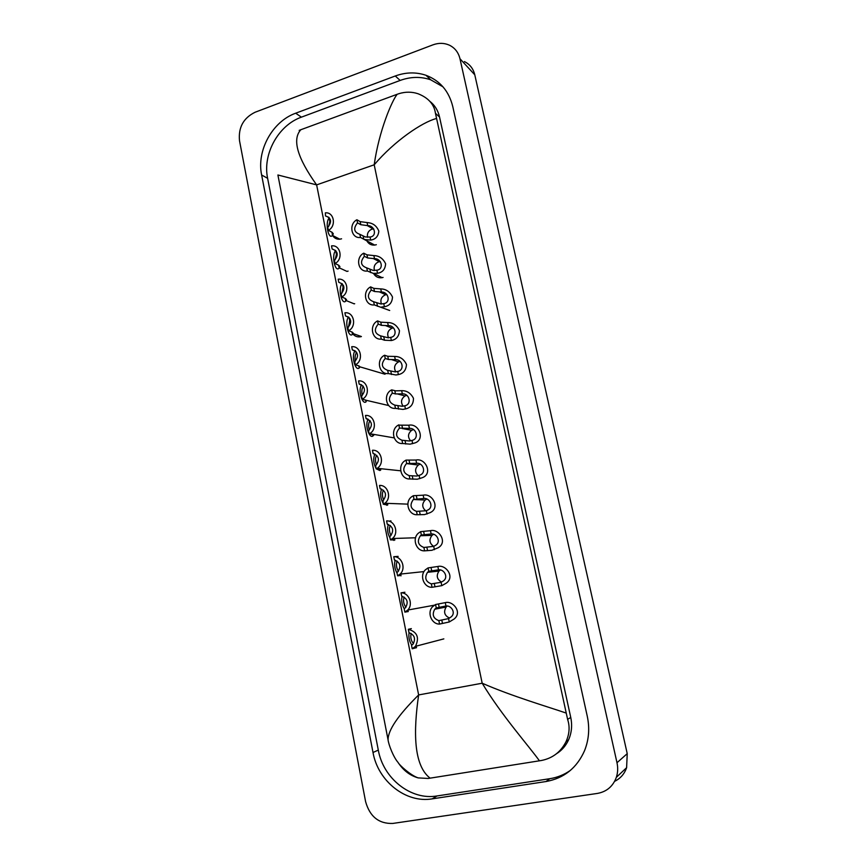 <?xml version="1.0" encoding="UTF-8"?>
<svg xmlns="http://www.w3.org/2000/svg" width="867" height="867" viewBox="0 0 867 867"><rect width="100%" height="100%" fill="white"/><g stroke="black" fill="none" stroke-linecap="round" stroke-linejoin="round"><path stroke-width="1.3" d="M330.305 219.785L328.604 226.569M329.46 230.925L331.996 232.323L332.495 235.423C328.311 240.387 324.93 222.201 329.135 218.072L329.742 221.085M328.387 230.362L327.769 227.284C332.104 221.779 331.346 217.996 325.493 215.937L325.363 212.838C334.098 211.873 336.58 226.146 328.387 230.362L332.083 232.291L333.307 233.765L332.603 235.347M325.493 215.937L329.102 217.465M359.881 234.339L365.343 236.962L370.068 237.027C377.221 236.333 374.988 225.518 367.716 225.626L360.813 224.716L357.529 222.862C353.118 228.4 353.899 232.226 359.881 234.339L360.509 237.45L374.707 245.079M373.742 228.921L371.824 229.191C368.345 230.785 366.914 233.494 367.543 237.309M360.509 237.45C351.33 238.913 348.339 224.152 356.89 219.763L360.184 221.638L367.673 222.635C372.962 223.057 376.679 225.886 378.846 231.121C378.294 236.366 375.574 239.357 370.697 240.094L364.4 239.509M356.89 219.763L357.529 222.862M336.873 252.438L335.139 259.829M336.418 264.175L338.347 265.085M335.03 263.525L334.413 260.425C338.769 254.941 338.011 251.127 332.115 248.981L331.497 245.892C340.536 244.44 343.527 259.244 335.03 263.525L338.704 265.248L339.907 266.603L339.17 268.066C335.03 273.018 331.27 254.865 335.627 250.715M332.115 248.981L335.746 250.552M343.462 285.438L341.771 293.339M341.728 296.991L341.11 293.87C345.5 288.386 344.73 284.539 338.791 282.317L338.173 279.207C347.266 277.841 350.29 292.775 341.728 296.991L345.38 298.497L346.562 299.722L345.803 301.066C341.739 305.65 337.751 288.028 342.097 283.758M338.791 282.317L342.411 283.899M350.073 318.818L348.501 327.108M348.501 330.76L347.862 327.607C352.284 322.134 351.503 318.254 345.532 315.946L344.903 312.803C354.061 311.535 357.106 326.61 348.501 330.76L352.11 332.039L353.27 333.145L352.49 334.359C348.491 338.574 344.297 321.419 348.621 317.073M345.532 315.946L348.729 317.17M356.705 352.479L356.261 353.172C355.112 354.809 354.798 357.464 355.329 361.138M355.329 364.823L354.69 361.637C359.133 356.185 358.342 352.273 352.327 349.889L351.699 346.713C360.91 345.532 363.988 360.748 355.329 364.823L358.905 365.885L360.043 366.86L359.231 367.944C355.394 371.748 350.897 355.459 355.123 350.821M352.327 349.889L355.026 350.756M374.522 258.68L367.619 257.954L364.368 256.296C359.924 261.834 360.715 265.692 366.73 267.892L367.38 271.024L373.254 273.365L377.524 273.278C382.585 272.422 385.284 269.247 385.609 263.752C383.051 258.453 379.139 255.743 373.883 255.602L374.522 258.68C381.794 258.474 384.059 269.388 376.885 270.179L377.524 273.278M366.73 267.892L373.189 270.406L376.885 270.179M380.31 261.617L378.565 261.877C374.847 263.611 373.46 266.483 374.425 270.504M367.38 271.024C358.136 272.39 355.112 257.499 363.728 253.175L366.979 254.844L373.883 255.602M363.728 253.175L364.368 256.296M373.655 301.738L380.971 303.992L383.767 303.634C390.952 302.735 388.676 291.724 381.382 292.027L374.49 291.496L371.26 290.044C366.795 295.56 367.597 299.462 373.655 301.738L374.306 304.902L389.695 310.494M386.888 294.596L385.36 294.845C381.393 296.731 380.071 299.787 381.415 304.003M374.306 304.902C364.996 306.17 361.951 291.149 370.621 286.89L373.85 288.364L380.743 288.917C386.01 288.993 389.922 291.691 392.491 297.013C392.177 302.583 389.489 305.823 384.406 306.745L381.556 307.037M370.621 286.89L371.26 290.044M388.297 325.667L381.426 325.331L378.229 324.095C373.731 329.601 374.533 333.535 380.635 335.887L381.285 339.084L384.471 340.232L391.353 340.525C396.447 339.528 399.134 336.212 399.449 330.576C396.869 325.223 392.935 322.546 387.657 322.535L388.297 325.667C395.612 325.277 397.91 336.385 390.714 337.371L391.353 340.525M380.635 335.887L388.221 337.794L390.714 337.371M393.488 327.889L392.09 328.149C387.95 330.262 386.758 333.47 388.524 337.783M381.285 339.084C371.921 340.254 368.854 325.103 377.578 320.909L380.776 322.177L387.657 322.535M377.578 320.909L378.229 324.095M352.945 334.055C355.188 336.591 357.963 337.436 361.257 336.591L361.322 336.58M361.409 336.548L353.237 333.622M373.579 273.517C375.487 276.822 378.326 278.209 382.098 277.678L383.084 277.429M354.115 303.862L354.679 303.699M346.887 271.414L348.101 271.111M366.839 240.831C368.551 243.909 371.141 245.328 374.631 245.09L376.332 244.711M332.56 235.456C334.228 238.122 336.613 239.379 339.723 239.205L341.576 238.804M392.762 823.444C378.846 823.878 369.797 816.606 365.592 801.607L239.509 140.703C238.23 127.514 243.41 118.02 255.061 112.255L432.893 44.867C438.659 42.765 444.121 42.862 449.29 45.127C454.861 47.837 458.426 52.388 459.976 58.761L616.99 762.732C618.084 767.772 617.868 772.638 616.35 777.331C612.991 786.369 606.672 791.734 597.396 793.424L392.762 823.444M464.387 61.579C469.806 64.223 473.263 68.634 474.78 74.8L627.231 753.651L626.613 767.685C624.424 773.96 620.425 778.501 614.627 781.33M395.265 75.993L295.69 113.209C272.379 121.445 256.448 150.609 261.628 174.993L373.005 752.48C377.936 781.059 405.778 803.438 432.21 798.865L546.026 781.535C564.049 778.263 576.891 767.967 584.575 750.627C588.91 739.681 589.809 728.215 587.262 716.207L452.758 106.533C448.9 91.057 439.992 80.642 426.022 75.299C416.062 71.928 405.799 72.156 395.265 75.993L400.153 80.436L301.402 117.153C278.274 125.281 262.463 154.153 267.621 178.32L378.305 750.107C383.203 778.393 410.817 800.501 437.001 795.96L549.754 778.707C557.318 777.526 564.233 774.73 570.508 770.319M442.961 86.808L430.661 79.786C420.777 76.426 410.611 76.643 400.153 80.436M556.365 753.824C561.773 750.475 565.837 745.815 568.579 739.844C571.667 732.788 572.393 725.321 570.746 717.442L439.547 117.023C438.041 110.467 434.811 105.232 429.859 101.32M436.22 118.573C422.272 122.182 394.485 140.866 374.197 164.795C378.987 130.776 391.949 100.68 397.184 94.275L399.069 93.636C405.496 91.674 411.803 91.707 417.981 93.723C428.352 97.787 434.183 104.333 435.462 113.328L567.614 719.372C569.987 726.6 569.478 733.981 566.097 741.534C560.895 751.895 552.712 758.202 541.561 760.467L428.19 778.458L418.176 777.894C410.015 775.607 403.285 770.427 398.007 762.375M397.184 94.275L300.838 129.725C291.995 139.37 297.251 157.761 316.628 184.888L277.895 174.993L388.069 739.844C387.961 730.22 398.148 715.253 418.642 694.933C413.429 730.979 413.299 765.258 430.119 778.165M299.158 130.397L300.838 129.725M539.437 760.825C529.141 746.357 501.614 715.427 482.182 683.218C511.768 696.201 548.681 707.028 565.804 712.945M363.371 386.454L363.045 386.92C361.745 388.687 361.485 391.537 362.265 395.45M362.211 399.199L361.572 395.991C366.037 390.551 365.245 386.595 359.187 384.124L358.548 380.927C367.825 379.844 370.935 395.189 362.211 399.199L366.557 400.37L366.037 401.822C362.373 405.225 357.594 389.836 361.658 384.872M359.187 384.124L361.29 384.677M370.068 420.712L369.873 420.972C368.442 422.89 368.237 425.914 369.288 430.043M369.158 433.89L368.508 430.639C373.016 425.22 372.214 421.221 366.112 418.674L365.462 415.445C374.566 414.48 377.947 429.371 369.57 433.663L373.775 435.191L372.897 436.014C369.418 438.995 364.389 424.537 368.247 419.26M366.112 418.674L367.532 418.956M376.809 455.338L376.777 455.338C375.183 457.408 375.064 460.605 376.419 464.907M376.17 468.884L375.584 465.568C380.039 460.149 379.204 456.14 373.103 453.539L372.442 450.276C381.263 449.442 384.991 463.617 377.167 468.31L376.17 468.884L379.659 469.253L380.613 470.163L379.822 470.51L376.441 468.917M376.094 468.473C373.417 463.412 373.016 458.589 374.891 453.983M373.103 453.539L373.742 453.625M395.287 359.61L388.416 359.48L385.251 358.45C380.721 363.945 381.534 367.911 387.679 370.35L388.34 373.579L395.861 374.978L398.365 374.598C403.458 373.525 406.157 370.144 406.46 364.443C403.859 359.057 399.925 356.391 394.637 356.445L395.287 359.61C402.602 359.122 404.922 370.339 397.715 371.423L398.365 374.598M387.679 370.35L395.233 371.889L397.715 371.423M400.11 361.474L398.517 361.875C394.496 364.357 393.575 367.684 395.753 371.845M388.34 373.579C378.912 374.652 375.812 359.361 384.59 355.232L387.766 356.294L394.637 356.445M384.59 355.232L385.251 358.45M402.331 393.856L395.471 393.932L392.339 393.119C387.787 398.592 388.6 402.602 394.788 405.127L395.46 408.379L402.938 409.408L405.919 408.845C410.969 407.49 413.483 403.979 413.461 398.3C410.73 393.087 406.807 390.54 401.67 390.67L402.331 393.856C409.668 393.282 412.009 404.586 404.781 405.778L405.442 408.986M394.788 405.127L402.299 406.287L404.781 405.778M406.742 395.385L405.03 395.937C401.139 398.787 400.5 402.201 403.101 406.2M395.46 408.379C385.967 409.354 382.835 393.921 391.678 389.879L395.666 390.844L401.67 390.67M391.678 389.879L392.339 393.119M409.441 428.417L399.492 428.103C394.908 433.565 395.731 437.607 401.974 440.219L402.635 443.503L410.069 444.153L413.971 443.189C425.773 440.534 419.325 422.998 408.78 425.198L409.441 428.417C416.669 427.734 419.216 438.984 412.031 440.403L412.584 443.676M401.974 440.219L409.43 441L411.912 440.447M413.386 429.609L411.63 430.325C407.891 433.533 407.544 437.033 410.579 440.837M402.635 443.503C393.401 444.359 389.922 429.566 398.278 425.133L408.78 425.198M398.82 424.83L399.492 428.103M383.561 490.256L383.539 490.256C381.979 492.662 382.011 495.935 383.647 500.064M383.247 504.215L383.019 500.617C387.083 495.155 386.129 491.188 380.147 488.717L379.486 485.433C388.037 484.718 392.079 498.222 384.775 503.261L383.247 504.215L387.614 505.049L384.081 504.236M383.019 503.033C380.418 498.243 379.941 493.583 381.578 489.031M390.356 525.51C388.86 528.274 389.066 531.612 390.974 535.503M390.388 539.859L389.727 536.521L390.475 535.969C394.192 530.506 393.119 526.583 387.256 524.221L386.595 520.904C394.908 520.319 399.188 533.205 392.415 538.526L390.388 539.859L394.843 540.022L391.873 539.805M391.006 520.98L390.042 520.915M389.998 537.908C387.495 533.389 386.942 528.903 388.34 524.437M397.227 561.122C395.861 564.276 396.252 567.647 398.387 571.223M398.126 556.386L393.77 556.701C401.865 556.235 406.352 568.568 400.077 574.117L397.595 575.829L399.817 575.59M397.053 573.098C394.648 568.85 394.019 564.547 395.168 560.18M397.595 575.829L396.923 572.469L397.975 571.656C401.356 566.194 400.175 562.325 394.442 560.049L393.77 556.701M404.152 597.103C402.992 600.636 403.567 604.017 405.886 607.247M404.922 592.248L401.009 592.833C408.899 592.475 413.57 604.31 407.75 610.054L404.878 612.135L407.869 611.582M404.239 608.721C401.898 604.743 401.172 600.593 402.071 596.268M404.878 612.135L404.195 608.742L405.518 607.68C408.574 602.229 407.306 598.403 401.681 596.214L401.009 592.833M411.153 633.441C410.254 637.332 411.012 640.713 413.451 643.563M411.348 628.618L408.314 629.301C417.244 631.902 419.628 637.581 415.456 646.327L412.215 648.787L415.997 647.79M411.847 645.156C409.354 641.472 408.422 637.321 409.072 632.726M412.215 648.787L411.532 645.362L413.093 644.04C415.867 638.621 414.502 634.839 408.996 632.715L408.314 629.301M416.615 463.292L406.45 463.574C402.136 469.069 403.047 473.089 409.213 475.647L409.885 478.952L417.276 479.213L422.023 477.793C433.305 474.065 425.664 457.765 415.943 460.041L416.615 463.292C423.291 462.512 426.694 473.035 419.791 475.127L419.108 475.43L419.78 478.692M409.213 475.647L416.615 476.037L419.108 475.43M409.885 478.952C400.955 479.679 397.108 465.655 404.867 460.8L406.038 460.106L415.943 460.041M406.038 460.106L406.71 463.412M420.062 464.181L418.327 465.026C414.751 468.603 414.708 472.168 418.165 475.745M423.855 498.482L413.364 499.49C409.452 504.995 410.503 508.962 416.518 511.389L417.2 514.738L424.537 514.586L430.054 512.668C440.729 507.997 432.189 492.911 423.183 495.198L423.855 498.482C430.065 497.636 434.129 507.466 427.572 510.132L426.369 510.728L427.052 514.023M416.518 511.389L426.369 510.728M417.2 514.738C408.552 515.323 404.401 502.015 411.576 496.813L413.31 495.707L423.183 495.198M413.31 495.707L413.993 499.045M426.759 499.11L425.112 500.053C421.73 503.987 421.98 507.607 425.87 510.923M431.159 533.996L421.351 535.004L420.387 535.741C416.843 541.246 418.013 545.148 423.898 547.467L424.581 550.848L431.874 550.296L438.063 547.814C448.098 542.352 438.897 528.393 430.476 530.68L431.159 533.996C436.968 533.107 441.531 542.265 435.353 545.441L433.706 546.351L434.389 549.678M423.898 547.467L433.706 546.351M424.581 550.848C416.193 551.314 411.792 538.635 418.403 533.162L420.658 531.644L430.476 530.68M420.658 531.644L421.351 535.004M433.5 534.397L432.004 535.405C428.818 539.686 429.382 543.338 433.673 546.362M438.529 569.825L428.764 571.299L427.507 572.318C424.31 577.801 425.589 581.659 431.343 583.881L432.037 587.295L441.791 585.659L446.072 583.274C455.446 577.119 445.768 564.222 437.846 566.487L438.529 569.825C444.012 568.925 448.943 577.444 443.156 581.063L441.097 582.31L441.791 585.659M431.343 583.881L441.097 582.31M432.037 587.295C423.865 587.653 419.27 575.536 425.361 569.836L428.07 567.907L437.846 566.487M428.07 567.907L428.764 571.299M440.284 570.053L439.005 571.071C436.025 575.688 436.881 579.362 441.574 582.082M445.974 606L436.264 607.94L434.725 609.23C431.853 614.692 433.229 618.496 438.854 620.642L439.558 624.077L449.258 621.975L454.059 619.06C462.794 612.319 452.78 600.387 445.28 602.63L445.974 606C451.165 605.079 456.367 613.023 450.97 617.001L448.564 618.594L449.258 621.975M438.854 620.642L448.564 618.594M439.558 624.077C431.593 624.327 426.824 612.72 432.438 606.846L435.559 604.516L445.28 602.63M435.559 604.516L436.264 607.94M447.123 606.098L446.104 607.052C443.34 612.015 444.489 615.689 449.55 618.063M367.088 222.57L367.716 225.626M370.068 237.027L370.697 240.094M363.154 236.127L363.782 239.216M360.184 221.638L360.813 224.716M339.17 268.066L338.596 265.204M336.288 253.673L335.702 250.747M345.803 301.066L345.283 298.454M342.888 286.543L342.346 283.877M352.49 334.359L352.013 332.007M349.542 319.706L349.108 317.506M359.231 367.944L358.808 365.863M356.261 353.172L355.925 351.493M369.981 269.474L370.621 272.596M366.979 254.844L367.619 257.954M380.743 288.917L381.382 292.027M383.767 303.634L384.406 306.745M376.874 303.114L377.513 306.268M373.85 288.364L374.49 291.496M383.821 337.057L384.471 340.232M380.776 322.177L381.426 325.331M374.197 164.795L316.628 184.888L418.642 694.933L482.182 683.218L374.197 164.795M616.99 762.732L627.231 753.651M459.976 58.761L474.78 74.8M378.305 750.107L373.005 752.48M437.001 795.96L432.21 798.865M267.621 178.32L261.628 174.993M301.402 117.153L295.69 113.209M549.754 778.707L546.026 781.535M439.547 117.023L435.462 113.328M570.746 717.442L567.614 719.372M366.037 401.822L365.668 400.012M363.045 386.92L362.807 385.782M372.897 436.014L372.528 434.172M369.873 420.972L369.765 420.387M379.822 470.51L379.432 468.548M379.659 469.253L379.529 468.559M390.844 371.314L391.494 374.511M387.766 356.294L388.416 359.48M397.92 405.875L398.582 409.105M394.81 390.714L395.471 393.932M405.062 440.75L405.734 444.012M401.93 425.448L402.591 428.699M386.812 505.309L386.411 503.326M386.704 504.334L386.509 503.326M393.867 540.434L393.477 538.494M393.813 539.74L393.564 538.494M400.977 575.872L400.619 574.062M400.988 575.46L400.706 574.052M408.162 611.636L407.837 610.032M408.227 611.517L407.934 610.021M412.269 475.94L412.941 479.234M409.105 460.507L409.777 463.791M419.552 511.465L420.224 514.781M416.355 495.881L417.038 499.197M426.889 547.305L427.572 550.664M423.67 531.579L424.353 534.928M434.302 583.48L434.996 586.872M431.051 567.614L431.744 570.985M441.78 620.003L442.484 623.416M438.496 603.985L439.201 607.388M332.495 235.423L339.799 239.194M373.146 228.931L367.229 225.561M339.409 267.903L346.952 271.404M346.334 300.632L354.18 303.84M360.043 366.871L385.035 374.23M379.41 261.682L373.309 258.55M373.276 273.365L382.163 277.668M385.717 294.747L379.388 291.876M392.09 328.149L385.479 325.558M616.35 777.331L626.613 767.685M430.661 79.786L426.022 75.299M568.579 739.844L566.097 741.534M388.069 739.833C388.568 744.612 393.369 757.086 398.04 762.418C399.47 765.355 411.077 775.618 418.176 777.894M366.557 400.37L388.73 405.561M369.57 433.663L394.171 437.878M373.775 435.191L373.612 434.356M377.167 468.31L400.695 470.803M380.732 469.816L380.505 468.668M398.517 361.875L391.57 359.599M405.03 395.937L397.639 393.997M411.63 430.325L403.556 428.764M384.775 503.261L407.848 504.139M387.755 504.767L387.473 503.369M392.415 538.526L415.564 537.768M394.843 540.022L394.528 538.461M400.077 574.117L424.017 571.581M407.75 610.054L434.324 605.199M415.456 646.327L443.839 638.881M416.485 647.747L416.16 646.143M418.327 465.026L406.45 463.574M425.112 500.053L413.364 499.49M432.004 535.405L420.387 535.741M439.005 571.071L427.507 572.318M446.104 607.052L434.725 609.23"/></g></svg>
